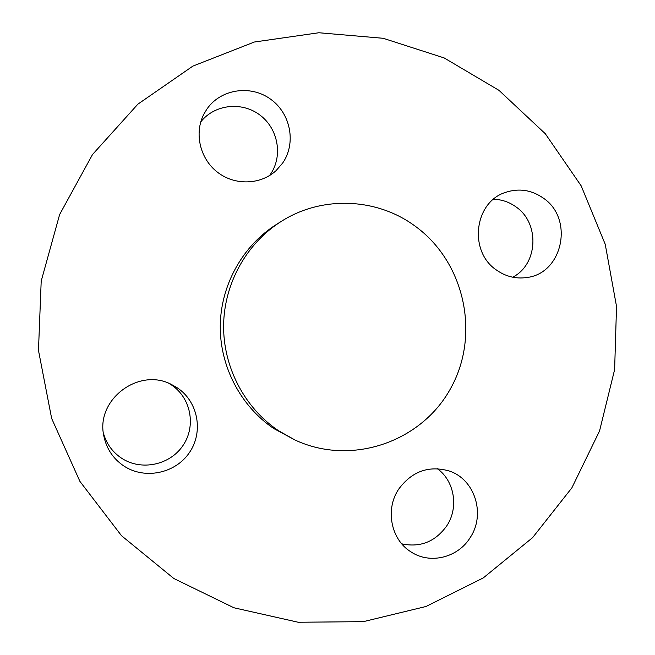 <?xml version="1.0" encoding="UTF-8"?>
<svg xmlns="http://www.w3.org/2000/svg" width="655" height="655" viewBox="0 0 655 655"><rect width="100%" height="100%" fill="white"/><g stroke="black" fill="none" stroke-linecap="round" stroke-linejoin="round"><path stroke-width="0.98" d="M398.682 489.162C384.976 509.385 390.92 539.646 410.939 551.854C429.983 564.643 457.992 557.7 470.216 537.542C485.895 514.29 474.85 479.173 449.15 470.97C428.738 465.246 411.913 471.313 398.682 489.162M401.752 543.838C420.379 547.744 435.419 541.701 446.857 525.719C458.926 507.551 454.496 480.926 437.343 468.685M498.979 90.349L444.164 57.935L383.2 38.293L318.87 32.75L254.312 42.026L192.848 66.122L137.861 104.178L92.535 154.498L59.621 214.562L41.2 281.101L38.473 350.392L51.655 418.455L79.918 481.392L121.511 535.716L173.87 578.529L233.9 607.766L298.205 622.25L363.345 621.652L426.037 606.481L483.3 577.898L532.597 537.64L571.872 487.844L599.554 430.949L614.627 369.576L616.527 306.434L605.228 244.282L581.165 185.832L545.279 133.71L498.979 90.349M281.265 221.406L276.557 224.354C242.89 245.527 220.923 284.589 220.26 325.429C219.736 366.276 240.598 406.165 273.757 428.534L295.069 440.037C351.71 466.499 422.066 441.74 451.025 387.727C480.59 334.034 464.452 261.386 414.672 225.811C376.576 197.835 321.941 195.436 281.265 221.406C246.788 243.087 224.28 283.107 223.609 324.978C223.068 366.849 244.446 407.738 278.408 430.646L295.069 440.037M496.555 270.106C505.75 276.533 515.731 279.014 526.505 277.556C562.71 273.815 574.288 218.893 543.437 198.195C531.606 189.917 518.973 187.977 505.529 192.382C474.146 202.076 468.358 251.553 496.555 270.106M282.657 163.062C296.379 143.355 290.804 113.593 270.654 99.216C250.709 84.544 220.792 88.949 206.972 108.984L203.836 114.199C193.978 133.276 200.012 158.829 217.493 172.232C234.875 185.766 260.543 184.931 276.074 170.627L282.657 163.062M177.21 387.776L171.618 384.575C139.163 366.964 95.491 399.493 103.817 435.902C106.421 448.7 113.127 458.746 123.934 466.049C144.96 479.943 175.663 473.36 189.549 452.392C203.746 431.62 198.015 401.499 177.21 387.776M103.359 432.865C106.274 443.558 112.341 451.999 121.552 458.189C141.226 471.215 169.997 465.099 183.015 445.474C196.328 426.037 190.957 397.814 171.454 384.952L168.826 383.331M269.549 175.548L270.417 174.328C283.058 156.16 278.318 128.871 260.101 115.19C242.063 101.263 214.504 104.235 200.757 121.92M512.718 277.204C538.082 264.35 539.99 223.208 516.025 206.915C509.23 202.002 501.714 199.456 493.485 199.276"/></g></svg>
